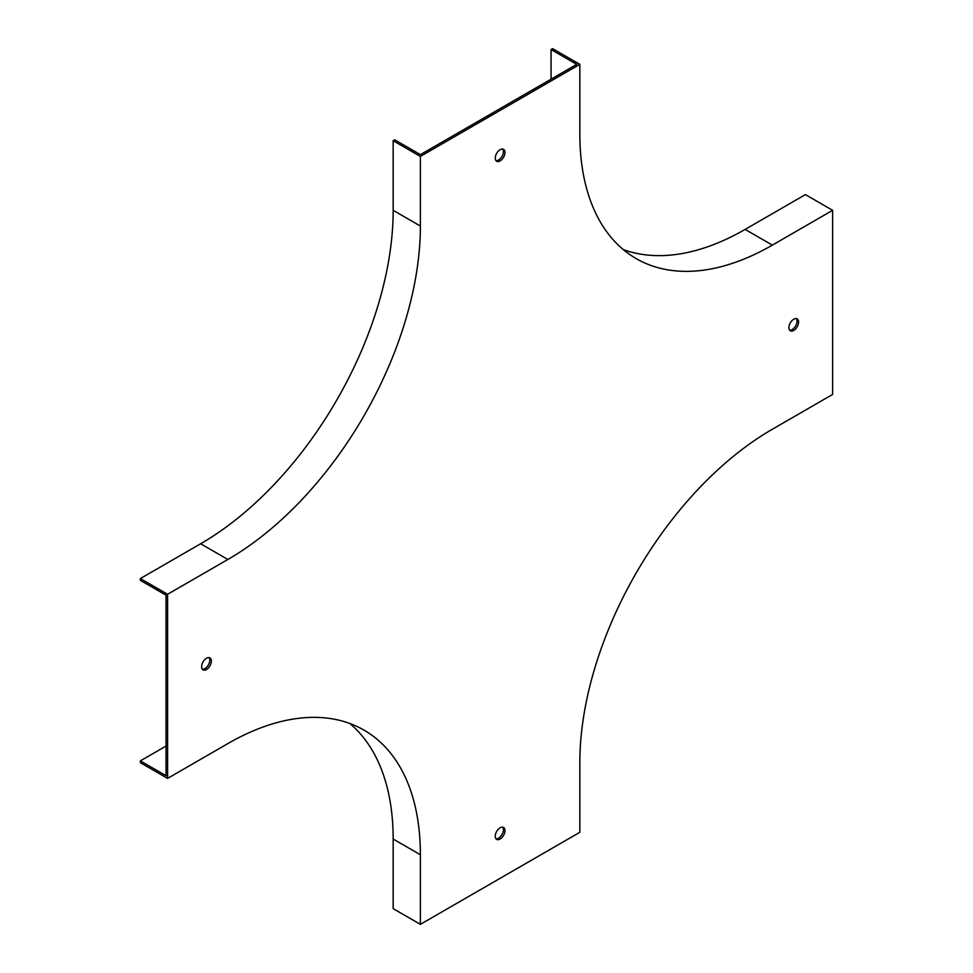 <?xml version="1.0" encoding="UTF-8"?>
<svg xmlns="http://www.w3.org/2000/svg" width="973" height="973" viewBox="0 0 973 973"><rect width="100%" height="100%" fill="white"/><g stroke="black" fill="none" stroke-linecap="round" stroke-linejoin="round"><path stroke-width="1.46" d="M789.614 330.188A6.872 3.965 120 0 0 792.18 329.555A6.872 3.965 120 0 0 796.437 324.204A6.872 3.965 120 0 0 796.315 318.585M202.36 669.229A6.872 3.965 120 0 0 208.368 664.973A6.872 3.965 120 0 0 209.049 657.639M495.987 160.654A6.872 3.965 120 0 0 501.995 156.398A6.872 3.965 120 0 0 502.688 149.051M495.987 838.762A6.872 3.965 120 0 0 498.553 838.13A6.872 3.965 120 0 0 502.81 832.791A6.872 3.965 120 0 0 502.688 827.159M772.355 245.123L832.633 210.314L832.633 394.442L772.355 429.239A272.245 157.188 -60 0 0 579.835 762.686L579.835 832.292L420.385 924.35L420.385 854.744A272.245 157.188 120 0 0 363.999 730.115A272.245 157.188 120 0 0 227.877 743.591L167.587 778.4L140.367 762.686L140.367 760.886L166.042 775.7L166.042 595.172L140.367 580.358L140.367 578.558L200.645 543.761A272.245 157.188 -60 0 0 393.165 210.314L393.165 140.708L394.722 139.808L420.385 154.634L576.721 64.364L551.059 49.55L552.615 48.65L579.835 64.364L579.835 133.97A272.245 157.188 120 0 0 636.22 258.611A272.245 157.188 120 0 0 772.355 245.123L745.123 229.409A272.245 157.188 -60 0 1 623.292 249.562M579.835 64.364L420.385 156.422L420.385 226.04A272.245 157.188 -60 0 1 227.877 559.475L200.645 543.761M167.587 778.4L167.587 594.272L227.877 559.475M793.737 319.217A6.872 3.965 120 0 0 789.249 325.274A6.872 3.965 120 0 0 790.307 330.784A6.872 3.965 120 0 0 793.737 330.443A6.872 3.965 120 0 0 798.225 324.386A6.872 3.965 120 0 0 797.179 318.876A6.872 3.965 120 0 0 793.737 319.217M206.483 658.271A6.872 3.965 120 0 0 201.995 664.328A6.872 3.965 120 0 0 203.041 669.838A6.872 3.965 120 0 0 209.925 665.873A6.872 3.965 120 0 0 209.925 657.93A6.872 3.965 120 0 0 206.483 658.271M500.11 149.696A6.872 3.965 120 0 0 495.622 155.753A6.872 3.965 120 0 0 496.68 161.263A6.872 3.965 120 0 0 503.552 157.285A6.872 3.965 120 0 0 503.552 149.356A6.872 3.965 120 0 0 500.11 149.696M500.11 827.804A6.872 3.965 120 0 0 495.622 833.861A6.872 3.965 120 0 0 496.68 839.371A6.872 3.965 120 0 0 500.11 839.03A6.872 3.965 120 0 0 504.598 832.973A6.872 3.965 120 0 0 503.552 827.464A6.872 3.965 120 0 0 500.11 827.804M420.385 156.422L393.165 140.708M167.587 594.272L140.367 578.558M349.708 723.438A272.245 157.188 -60 0 1 393.165 839.03L393.165 908.636L420.385 924.35M832.633 210.314L805.413 194.6L745.123 229.409M140.367 760.886L166.042 746.06M551.059 79.19L551.059 49.55M420.385 226.04L393.165 210.314M420.385 854.744L393.165 839.03"/></g></svg>
